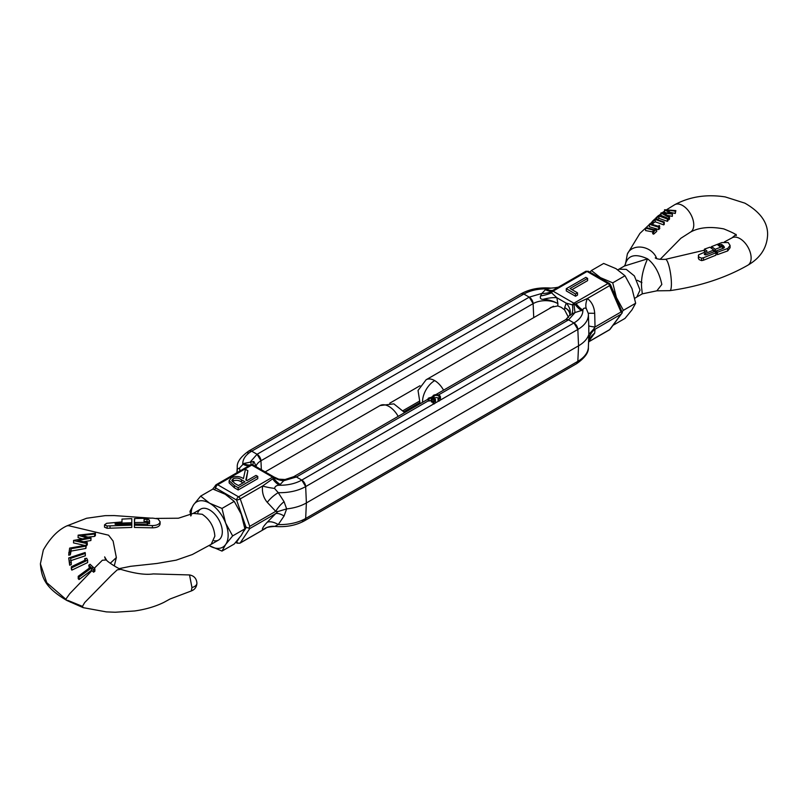 <?xml version="1.0" encoding="UTF-8"?>
<svg xmlns="http://www.w3.org/2000/svg" width="808" height="808" viewBox="0 0 808 808"><rect width="100%" height="100%" fill="white"/><g stroke="black" fill="none" stroke-linecap="round" stroke-linejoin="round"><path stroke-width="1.21" d="M548.753 308.949L551.066 307.293L557.793 305.939L561.217 307.343L564.6 309.868L568.549 317.494M574.064 304.535A16.493 1.364 -93.4 0 0 575.043 312.534L571.852 313.969A16.493 7.706 -110.3 0 0 572.428 304.848A2.747 1.586 -60 0 1 573.902 303.202A2.747 1.586 -120 0 1 575.033 304.273A1.596 0.919 0 0 1 574.064 304.535L572.428 304.848L566.216 303.131A16.493 11.918 -154.4 0 1 569.963 314.878C570.61 312.444 568.862 309.999 564.701 307.565L566.216 303.131L556.843 297.718L557.894 303.636C553.177 300.95 548.228 299.516 543.047 299.334A16.493 4.798 166.1 0 1 556.843 297.718L551.551 292.789A16.493 6.222 167.2 0 1 540.562 295.91L541.915 293.415A16.493 13.403 -170 0 0 551.44 291.476L551.551 292.789A2.747 1.586 120 0 1 553.025 291.153L587.093 271.478L607.97 283.537A2.747 1.586 -60 0 1 609.343 283.396L588.466 271.347A2.747 1.586 120 0 0 587.093 271.478A2.747 1.586 -120 0 0 585.719 271.347L552.995 290.284A16.493 9.524 60 0 1 546.228 288.87L550.965 288.113C556.742 287.688 559.712 287.072 559.863 286.274M255.964 466.6A17.524 10.11 180 0 1 260.954 460.772L261.348 469.711L260.954 460.772L533.118 303.636L533.735 317.625L533.118 303.636A5.494 3.171 -120 0 0 529.24 297.142L533.118 303.636A17.524 10.11 180 0 1 557.894 303.636L557.793 305.939M621.039 314.231L609.656 329.624A2.747 2.091 36.5 0 0 610.181 329.169L622.322 312.676L621.039 311.989L595.031 326.998L593.456 329.331L595.031 329.25L621.039 314.231L622.322 312.676L610.495 284.689A2.747 0.657 156.6 0 1 609.656 285.628L621.039 311.989M543.047 299.334C540.673 299.354 539.845 298.202 540.562 295.91M251.581 464.59A1.596 0.919 0 0 0 251.541 464.6L253.116 464.954A2.747 1.586 120 0 0 251.743 465.095L272.619 477.144A2.747 1.586 -60 0 1 273.993 477.013L253.116 464.954A2.747 1.586 120 0 1 253.227 465.034L251.581 464.59A16.493 1.364 86.6 0 1 250.611 461.6L257.065 454.278L251.702 451.177L248.955 450.904A5.494 3.171 60 0 1 251.702 451.177L257.065 454.278A5.494 3.171 -120 0 1 260.954 460.772L257.065 454.278L529.24 297.142L523.867 294.041C530.109 290.567 537.562 288.84 546.228 288.87L541.915 293.415L529.24 297.142L523.867 294.041L521.12 293.769C529.725 289.052 539.673 287.173 550.965 288.113M249.733 526.361L248.975 528.22L249.733 528.604L275.74 513.585L277.831 511.555L275.74 511.343L249.733 526.361L240.239 498.91L262.549 486.032L272.649 478.851A16.493 9.524 -120 0 0 279.416 485.265C276.77 485.174 275.134 486.234 274.518 488.416L278.245 492.658L284.073 501.687L286.638 508.899L284.073 515.999L278.245 524.564L274.69 526.422C285.971 527.371 295.92 525.483 304.535 520.766L305.666 518.484L577.831 361.348L578.558 345.814L306.384 502.95L305.666 518.484A5.494 3.171 60 0 1 304.535 520.766L576.7 363.63A5.494 3.171 -120 0 0 577.831 361.348A36.087 20.836 180 0 0 588.375 347.389C588.82 352.419 584.931 357.833 576.7 363.63L577.831 361.348L578.558 345.814L577.831 329.452L573.953 322.958L568.58 319.857L565.832 319.584A5.494 3.171 -120 0 1 568.58 319.857L575.043 312.534L582.901 310.05A16.493 9.524 60 0 1 576.134 303.636L587.345 298.516L609.656 285.628A2.747 1.586 -120 0 0 607.97 283.537L573.902 303.202L553.025 291.153A2.747 1.586 -120 0 0 551.904 290.91A1.596 0.919 0 0 0 551.44 291.476M571.852 313.969C569.994 315.615 569.367 315.918 569.963 314.878M571.983 289.648L587.618 280.629L587.618 278.386L570.044 288.527L577.518 292.839L577.518 295.092L575.508 296.243L575.508 294.001L566.287 288.678L566.287 290.92L575.508 296.243M433.128 397.738L433.128 395.526A4.121 2.384 180 0 1 439.229 395.344A4.121 2.384 180 0 1 440.441 397.031L440.441 399.273A4.121 2.384 180 0 1 440.087 400.243L573.953 322.958A5.494 3.171 -120 0 1 577.831 329.452L578.558 345.814A37.117 21.432 -0 0 0 588.85 334.411L588.759 325.786A16.493 1.525 1.7 0 0 595.031 326.998L594.698 313.312L588.315 313.221L588.375 313.948A36.087 20.836 0 0 0 588.355 313.615L586.234 308.444C584.315 307.727 583.204 308.262 582.901 310.05C582.962 315.049 579.972 319.352 573.953 322.958L568.58 319.857L438.451 394.991M588.759 325.786L588.386 314.14M588.375 347.389L588.85 334.411L593.456 329.331M589.042 340.895L594.698 333.159A16.493 15.574 12.9 0 0 588.739 341.986L588.709 342.299M588.759 340.087A16.493 15.988 173 0 1 595.031 329.25L594.698 333.159M563.095 284.517L559.873 286.264M566.287 288.678L585.861 277.366L587.618 278.386M577.518 292.839L575.508 294.001M586.234 308.444A16.493 8.545 123.9 0 1 587.345 298.516C591.779 301.889 594.223 306.828 594.698 313.312M433.128 395.526L434.007 396.031A2.889 1.666 180 0 1 438.36 395.849A2.889 1.666 180 0 1 439.209 397.031A2.889 1.666 180 0 1 438.047 398.364L438.047 400.606L438.926 401.111A4.121 2.384 0 0 0 440.087 400.243M438.451 398.152A2.889 1.666 0 0 0 438.36 398.091A2.889 1.666 0 0 0 434.179 398.152M431.209 400.475A2.889 1.666 0 0 0 429.048 401.142L428.169 400.627L428.169 398.384A4.121 2.384 180 0 1 434.28 398.203A4.121 2.384 180 0 1 435.482 399.889A4.121 2.384 180 0 1 433.967 401.738L433.967 403.98A4.121 2.384 0 0 0 435.128 403.101A4.121 2.384 180 0 0 435.482 402.131L435.482 399.889M304.535 520.766A5.494 3.171 60 0 1 301.778 520.493M284.073 515.999A16.493 6.828 -134.4 0 0 275.74 513.585L267.276 522.19A16.493 8.676 43.5 0 1 278.245 524.564A36.087 20.836 -0 0 0 305.666 518.484L306.384 502.95L305.666 486.588A5.494 3.171 -120 0 0 301.778 480.093L296.415 476.993A5.494 3.171 -120 0 0 293.668 476.72L428.169 399.061M433.967 403.98L433.088 403.465L433.088 401.223L433.967 401.738M433.088 401.647L432.088 402.222L431.209 401.717L431.209 399.465L432.088 399.97L432.088 402.222M440.441 397.031A4.121 2.384 180 0 1 438.926 398.869L438.926 401.111M428.169 398.384L429.048 398.889L429.048 401.142M429.048 398.889A2.889 1.666 180 0 1 432.916 398.485L431.209 399.465M432.088 399.97L433.795 398.99L433.795 400.788M433.795 398.99A2.889 1.666 180 0 1 434.25 399.889A2.889 1.666 180 0 1 433.088 401.223M434.007 396.031L434.007 398.061M438.047 398.364L438.926 398.869M248.975 528.22L244.572 526.755M236.189 541.804L236.613 542.047A2.747 2.242 33.6 0 0 240.239 542.905L249.733 528.604M243.915 531.048L246.157 527.664L236.613 500.061A2.747 1.586 -60 0 1 238.552 496.819A2.747 1.586 -120 0 1 240.239 498.91A2.747 0.505 160.9 0 1 236.613 500.061L215.736 488.012A2.747 2.091 -143.5 0 1 215.473 485.376A2.747 2.091 -143.5 0 1 215.999 484.911A2.747 1.586 -120 0 1 216.302 484.628L241.582 470.034M255.368 466.256A16.493 5.727 161.4 0 1 255.681 465.236L255.611 466.398M277.831 511.555L286.638 508.899A37.117 21.432 0 0 0 306.384 502.95L305.666 486.588L301.778 480.093L296.415 476.993L293.668 476.72L285.052 479.518L283.729 480.72A16.493 13.403 10 0 1 274.205 477.659L274.104 477.084L274.205 477.659A1.596 0.919 0 0 1 273.75 478.215A2.747 1.586 60 0 0 272.619 477.144L238.552 496.819L217.675 484.76A2.747 1.586 120 0 0 215.736 488.012L214.564 489.598M236.865 472.751L236.926 472.488A16.493 15.574 -167.1 0 0 237.299 469.024A36.087 20.836 180 0 1 237.269 467.155L236.946 472.236L237.299 469.024L239.41 468.155L243.844 463.449L253.803 461.469L255.681 465.236M257.752 476.417L238.178 487.719L234.35 485.517L229.139 480.669L229.139 482.911L234.35 487.759L238.178 489.971L257.752 478.669L257.752 476.417L255.995 475.407L246.955 480.629L245.834 479.982L247.864 470.711L246.268 480.235M252.995 464.893A16.493 2.192 123.2 0 1 253.803 461.469M285.093 479.528A16.493 16.12 -75 0 1 278.72 479.164L278.72 479.164A16.493 16.12 -75 0 1 274.164 477.124M251.541 464.6A1.596 0.919 0 0 0 250.611 464.863A2.747 1.586 60 0 1 251.743 465.095L217.675 484.76A2.747 1.586 -120 0 0 216.302 484.628L212.625 489.214M265.913 528.2L240.239 542.905A2.747 1.586 -120 0 1 239.925 543.198L265.781 528.27C265.792 527.523 268.751 526.907 274.69 526.422M274.518 526.351A16.493 16.12 -44.2 0 0 262.549 530.028C261.883 528.816 263.459 526.21 267.276 522.19M247.814 453.187A5.494 3.171 60 0 1 248.955 450.904L521.12 293.769A5.494 3.171 -120 0 1 523.867 294.041L251.702 451.177C245.672 454.773 242.693 459.085 242.743 464.085A16.493 9.524 -120 0 0 249.521 465.499L242.158 469.701M239.41 468.155A16.493 4.565 -132.4 0 1 239.673 471.135M238.178 487.719L238.178 489.971M229.139 480.669L231.381 477.75C235.684 475.882 239.703 476.164 243.44 478.609L245.44 469.317L247.864 470.711M274.518 488.416A16.493 3.01 -171.3 0 1 262.549 486.032C261.883 492.355 263.459 497.799 267.276 502.354A16.493 6.696 140.1 0 1 278.245 492.658A36.087 20.836 0 0 0 305.666 486.588L577.831 329.452A36.087 20.836 0 0 0 588.375 313.948L588.436 314.857M284.073 501.687A16.493 7.636 -47.2 0 0 275.74 511.343L267.276 502.354M233.138 478.76C236.189 477.609 238.956 477.942 241.451 479.77L244.945 481.79L238.431 485.547L234.855 483.487L231.795 480.406L233.138 478.76L233.138 481.012C236.189 479.851 238.956 480.184 241.451 482.022L243.006 482.911M232.33 481.588L233.138 481.012M389.749 403.192L420.009 385.729M131.795 526.321L131.795 527.442L107.111 528.291L104.525 527.18L104.525 524.846L106.676 523.301L121.988 521.928L121.988 519.09L131.795 518.625L131.795 522.736L116.887 523.241L116.887 524.392L131.795 524.028L131.795 525.139L107.111 525.957L104.525 524.846M116.918 524.392L115.15 524.321L115.17 523.493L116.887 523.241M147.702 524.089L147.702 522.402L134.431 522.524L134.754 518.524L152.621 518.12L157.903 518.847L160.095 521.715C159.651 524.17 157.075 525.463 152.399 525.584L134.431 525.16L134.431 527.452L152.399 527.836L152.399 525.584M191.951 587.517L189.526 574.942C194.061 575.781 196.526 578.518 196.92 583.154C196.697 586.972 194.839 589.567 191.344 590.951L191.951 587.517A8.252 4.757 -0 0 0 196.92 583.154M218.604 540.037L211.151 544.34L214.857 536.159C214.12 526.846 209.908 519.544 202.222 514.272L193.284 513.383L202.222 514.272M144.046 520.231L144.046 521.382L147.702 521.584L147.702 524.665M149.611 523.736L148.722 521.877L146.995 521.615M146.995 521.352L146.995 519.322L148.722 519.595L149.611 521.473L149.409 523.251L147.086 524.119L134.431 524.018L134.431 525.16M120.685 569.377L117.291 569.822L111.615 575.084L84.688 602.556L82.456 606.374L83.194 607.656L106.353 611.888L115.251 612.242L134.704 610.969C145.692 609.384 155.409 606.525 163.862 602.394L170.104 598.97L191.324 590.961M151.106 518.16L114.17 515.575L105.141 515.655L86.608 518.261L66.943 525.856L68.599 525.685L108.575 535.199L113.1 541.047L116.352 557.56L114.282 565.893L116.352 557.56L110.242 563.287M134.431 524.816L134.431 518.655M160.095 523.968L160.095 521.715L160.095 523.968C159.651 526.412 157.085 527.705 152.399 527.836M66.943 525.856C58.035 529.927 50.167 537.987 43.319 550.046L40.4 563.812L46.753 582.679L65.822 599.243L69.7 593.739L91.981 570.61L91.587 570.226L79.053 579.528L78.225 578.71L78.225 576.306L90.769 567.034L88.769 565.206L89.324 568.105M94.294 568.246L102.374 560.237L106.474 559.974L104.656 556.884L105.505 559.358M84.779 558.52L86.688 558.308L87.658 560.176L87.658 562.56L71.831 570.125L71.336 569.125L71.336 566.741L85.547 559.974L84.779 558.52L84.779 560.348M71.266 562.287L71.266 564.661L69.66 565.206L68.73 557.954L85.133 552.51L85.325 553.45L70.518 558.379L71.266 562.287L69.66 562.833L68.73 557.954M85.325 553.45L85.325 555.803L70.518 560.742M86.042 547.541L85.85 548.45L71.053 551.096L70.286 554.894L68.7 555.177L69.65 548.107L86.042 545.198L86.042 547.541M82.365 538.885L78.063 537.623L78.194 535.138L95.405 533.24L95.405 535.573L94.647 536.381L87.931 537.108M94.647 536.381L94.647 534.038L82.153 535.411L91.031 538.027L90.89 540.532L83.719 541.754M90.89 540.532L90.89 538.199L77.8 540.451L87.274 542.562L87.274 544.905L86.042 545.743M84.719 545.43L73.508 542.905L73.659 540.39L87.365 538.037L78.063 535.28M68.013 600.465L82.456 606.374M134.431 524.018L134.431 522.524L134.845 524.018M146.995 519.322L144.046 519.372M131.795 527.442L131.795 525.139M115.17 523.493L115.17 524.321M131.795 524.028L131.795 522.736M88.769 565.206L90.062 564.267L94.869 568.812L94.869 571.226L93.577 572.195L91.981 570.61M79.053 579.528L79.053 577.124L78.225 576.306M91.587 570.226L91.587 567.822L79.053 577.124M93.577 572.195L93.577 569.781L91.587 567.822M71.831 570.125L71.336 566.741M87.658 560.176L71.831 567.741M69.66 565.206L69.66 562.833M70.286 554.894L70.286 552.541L68.7 552.834M71.053 551.096L71.053 548.753L70.286 552.541M85.85 548.45L85.85 546.107L71.053 548.753M86.042 545.198L85.85 546.107M86.527 545.855L86.527 543.511L73.508 540.562M87.274 542.562L86.527 543.511M95.405 533.24L94.647 534.038M94.869 568.812L93.577 569.781M91.93 568.145L93.031 567.004M703.485 260.226L703.485 257.752L715.918 252.793L715.918 255.197L703.485 260.226L701.617 260.62L699.102 259.59L698.304 258.005L698.647 254.823L707.05 251.137L704.505 249.106L710.02 247.177L713.706 250.066L713.706 251.874M703.485 257.752L701.617 258.156L699.102 257.237L698.304 255.722M715.918 252.793L714.888 251.419L706.384 254.712L705.212 254.904L704.364 253.874L713.706 250.066M716.393 251.318L715.06 251.601L713.706 250.318M722.493 248.591L722.605 246.47L715.06 249.339L715.06 251.601L715.454 249.409L711.555 246.622L721.827 242.582L728.2 242.531L730.079 245.44L727.695 248.49L727.695 250.924L717.423 254.631L716.393 253.167L716.393 250.854L717.423 252.227L727.695 248.49M642.289 293.849L636.835 297.001L640.037 290.123L634.371 275.922L626.271 269.377L618.948 269.205L624.412 266.044L647.572 258.833C654.642 264.347 659.399 272.892 661.823 284.466L656.854 290.829L642.289 293.849L641.784 289.113C640.643 280.184 642.572 270.094 647.572 258.833C635.755 253.429 628.402 254.985 625.533 263.509L625.533 263.852M656.702 229.088L656.702 231.411L653.601 234.179L652.723 233.694L652.723 231.421L654.005 230.26L645.562 228.129L646.097 227.593L654.541 229.775L655.833 228.603L656.702 229.088L653.601 231.876L652.723 231.421M652.723 231.906L645.562 230.573L645.562 228.129M659.752 228.563L658.651 229.553L649.339 226.715L649.339 224.301L649.874 223.786L658.318 226.23L659.227 225.402L659.752 228.563M664.247 224.371L663.711 224.877L655.248 221.806L652.157 223.917L652.157 221.513L654.904 218.907L664.247 222.018L664.247 224.371M655.813 218.968L655.813 217.998L658.57 215.453L667.903 218.463L667.903 220.806L667.368 221.321L658.904 218.342L657.864 219.301M665.438 212.464L664.519 212.332L664.62 209.747L675.852 210.605L675.256 213.484L670.852 212.433M675.256 213.484L675.256 211.191L667.105 209.959L672.428 213.948L672.317 216.372L667.852 215.433M672.317 216.372L672.317 214.059L663.701 213.039L669.489 216.807L669.489 219.13L668.903 219.705L667.903 218.776M666.519 217.675L660.954 215.413L661.065 212.868L670.095 212.858L664.519 209.838M705.081 251.884L704.445 251.551L704.505 249.106M730.079 245.44L730.079 247.763L727.695 250.924M722.605 246.47L721.453 245.743L719.655 246.41L717.918 245.056L721.675 244.4L723.594 245.965L723.594 248.187L722.665 247.319M641.916 282.669L637.239 280.265M624.402 266.054L625.533 263.923L627.361 253.995L639.916 233.391L660.954 213.655M668.903 219.705L668.903 217.372L660.954 212.969M669.489 216.807L668.903 217.372M675.852 210.605L675.256 211.191M656.692 219.079L656.692 218.049L655.813 217.998M658.904 218.342L658.904 215.988L656.692 218.049M667.368 221.321L667.368 218.978L658.904 215.988M667.903 218.463L667.368 218.978M653.026 223.917L653.026 221.564L652.157 221.513M655.248 221.806L655.248 219.463L653.026 221.564M663.711 224.877L663.711 222.523L655.248 219.463M664.247 222.018L663.711 222.523M658.651 229.553L658.651 227.22L649.339 224.301M659.752 226.23L658.651 227.22M653.601 234.179L653.601 231.876M717.423 254.631L717.423 252.227M711.555 248.127L711.616 246.501M723.594 245.965L724.362 247.278M724.241 247.692L724.241 246.844L723.625 248.177L716.393 250.854M705.212 254.904L704.364 253.874L704.364 254.49M604.839 280.79A26.119 15.079 -120 0 0 600.425 277.629L591.416 270.529L603.667 263.448L615.979 268.65L624.998 275.76L631.977 288.547L635.654 303.242L631.977 309.878L624.998 318.413L613.02 325.321M617.686 301.344A26.119 15.079 -120 0 0 616.423 297.526A26.119 15.079 -120 0 0 613.171 290.88M622.17 311.706L623.402 310.322L616.423 297.526L612.737 282.84L600.425 277.629A26.119 15.079 -120 0 0 596.021 275.7M591.416 270.529L589.931 272.195M624.998 275.76L612.737 282.84M635.654 303.242L623.402 310.322M221.988 551.086L209.07 545.531A26.119 15.079 -120 0 0 209.666 545.885A26.119 15.079 -120 0 0 225.664 544.461L232.643 535.916L225.664 523.13L221.988 508.434L209.666 503.233L200.657 496.122L212.908 489.052L225.22 494.254L234.239 501.364L241.218 514.151L244.895 528.846L241.218 535.482L234.239 544.016L221.988 551.086L225.664 544.461A26.119 15.079 -120 0 0 228.139 535.219A26.119 15.079 -120 0 0 225.664 523.13A26.119 15.079 -120 0 0 209.666 503.233A26.119 15.079 -120 0 0 193.678 504.667A26.119 15.079 -120 0 0 191.203 513.898A26.119 15.079 -120 0 0 191.243 515.302M200.657 496.122L193.678 504.667L189.991 511.292L190.809 516.009M197.819 512.646A17.867 10.322 60 0 1 209.666 509.969L209.666 509.969A17.867 10.322 60 0 1 222.311 531.856A17.867 10.322 60 0 1 214.069 540.774M234.239 501.364L221.988 508.434M244.895 528.846L232.643 535.916M564.6 309.868L564.701 307.565A17.524 10.11 180 0 1 569.822 315.09L565.832 319.584L435.785 394.668M588.82 341.653L609.656 329.624A2.747 1.586 60 0 1 609.343 329.916L588.79 341.784M552.995 290.284L551.904 290.91A16.493 9.524 -120 0 1 545.127 289.506M581.81 310.676A16.493 9.524 -120 0 1 575.033 304.273L576.134 303.636M433.795 403.879L301.778 480.093C295.546 483.568 288.092 485.295 279.416 485.265L283.729 480.72L296.415 476.993L428.422 400.778M438.744 401.01L435.128 403.101M235.714 542.35L237.178 543.198A2.747 1.586 -60 0 1 236.613 542.047L239.118 538.29M285.052 479.518L278.72 479.164L273.993 477.013A2.747 1.586 -60 0 1 274.104 477.084M243.844 463.449A16.493 9.524 60 0 0 250.611 464.863L249.521 465.499M272.649 478.851L273.75 478.215A16.493 9.524 60 0 0 280.517 484.628M234.35 485.517L234.35 487.759M241.451 479.77L241.451 482.022M418.928 401.465L403.354 410.454M107.111 525.957L107.111 528.291M398.172 416.383A17.867 10.322 -120 0 0 388.961 406.454A17.867 10.322 -120 0 0 380.023 405.566L265.145 471.902M119.16 568.64L130.603 566.307L156.954 563.469L176.184 560.156L192.355 554.52L211.151 544.34L214.857 536.159M149.409 520.17L149.409 522.453M66.882 600.495C44.743 587.477 41.592 577.488 40.4 563.812L46.753 582.679L65.822 599.243M147.177 524.119L147.177 522.645M110.04 528.19L110.04 525.856M701.617 260.62L701.617 258.156M420.109 403.717L418.029 390.466L426.109 379.76A17.18 9.918 60 0 1 434.694 380.608A17.18 9.918 -60 0 0 422.544 401.657A17.18 9.918 120 0 0 422.554 402.303M434.694 380.608A17.18 9.918 60 0 1 443.562 390.173M736.078 234.381L732.028 237.835A15.806 9.141 -120 0 1 744.219 242.057A15.806 9.141 -120 0 1 751.127 257.964A15.806 9.141 -120 0 1 747.855 265.206C725.523 277.952 699.526 286.436 669.872 290.648A15.806 3.05 -98 0 0 671.408 283.861A15.806 3.05 -98 0 0 669.367 267.519A15.806 3.05 -98 0 0 665.479 259.338C660.005 259.53 656.591 259.045 655.237 257.893M656.682 258.59A15.806 12.544 -157.2 0 0 642.229 247.268A15.806 12.544 -157.2 0 0 627.361 253.995M736.078 235.583C737.542 235.057 733.442 232.825 723.766 228.896C710.121 226.321 699.021 227.391 690.486 232.108A15.806 9.12 -120 0 0 693.759 224.866A15.806 9.12 -120 0 0 686.871 208.959A15.806 9.12 -120 0 0 674.7 204.717L666.974 209.474M721.756 244.45L721.756 245.723M722.605 248.551L722.605 246.723M719.605 244.41L719.605 246.369M722.948 245.329L722.948 247.571M705.192 253.318L705.192 254.904M610.181 329.169L609.343 329.916M588.466 271.347L585.719 271.347M610.495 284.689L609.343 283.396M589.517 339.592L588.739 341.966M430.826 397.526L433.128 396.203M237.178 543.198L239.925 543.198M248.955 450.904C240.713 456.722 236.815 462.146 237.269 467.155M404.151 411.625L419.544 402.738M226.482 494.213L225.816 494.607M200.738 509.08L193.284 513.383L178.406 518.221L156.338 518.403M404.717 412.605L393.849 403.859L380.023 405.566M189.526 574.942L153.247 573.912C145.43 575.104 134.492 573.539 120.422 569.236C115.564 567.135 106.181 560.742 106.474 559.984M66.741 600.425L83.194 607.656M66.044 599.748L70.589 602.212L66.054 599.758M637.037 296.879L634.795 298.304M662.318 212.666L664.519 211.12M732.028 237.835L724.362 241.946M704.404 250.207L665.479 259.338M747.855 265.206C760.358 257.994 766.933 247.915 767.6 234.987C767.954 222.644 760.379 212.029 744.875 203.151L725.251 196.92C706.596 194.031 689.749 196.627 674.7 204.717M553.5 306.212L426.109 379.76M617.817 269.781L619.18 269.074M669.872 290.648L656.854 290.829M625.533 263.913L625.523 263.044M660.106 259.378L680.891 238.249L690.486 232.108M711.515 246.581L711.515 248.096M722.665 246.602L722.665 248.531M704.404 249.187L704.404 251.51"/></g></svg>
